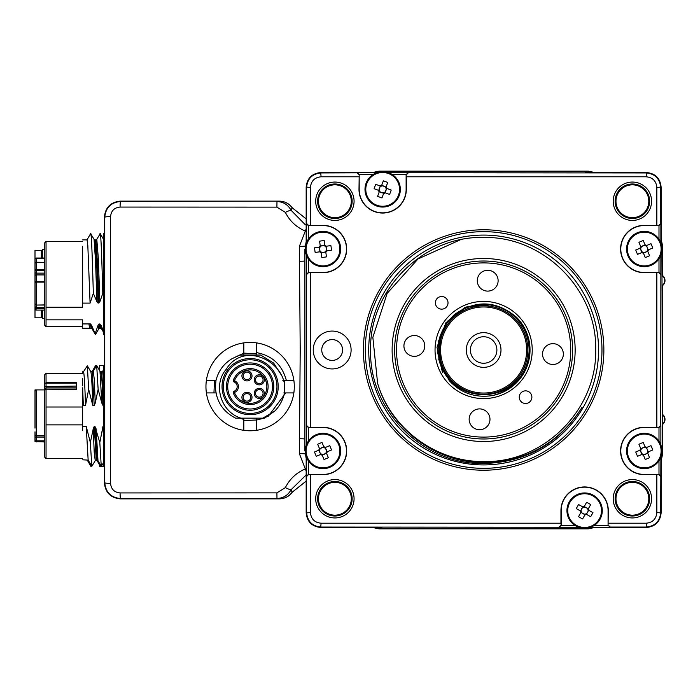 <?xml version="1.0" encoding="UTF-8"?>
<svg xmlns="http://www.w3.org/2000/svg" width="700" height="700" viewBox="0 0 700 700"><rect width="100%" height="100%" fill="white"/><g stroke="black" fill="none" stroke-linecap="round" stroke-linejoin="round"><path stroke-width="1.05" d="M243.819 355.049L243.819 353.229L231.849 358.803C223.659 363.825 218.391 370.983 216.037 380.293L206.404 380.293A44.179 44.179 0 0 0 206.404 392.919L215.994 392.91M206.404 380.293A44.179 44.179 0 0 1 243.819 342.877L243.819 353.229M284.261 392.919L284.261 380.293L282.791 380.293L286.309 380.293C282.109 364.814 272.151 355.574 256.436 352.581L256.436 342.877A44.179 44.179 0 0 0 243.819 342.877M256.436 342.877A44.179 44.179 0 0 1 293.851 380.293L286.309 380.293M268.38 416.132L285.749 392.919L293.851 392.919A44.179 44.179 0 0 0 293.851 380.293M241.92 397.329A5.049 5.049 0 0 1 246.969 392.28A5.049 5.049 0 0 1 252.017 397.329A5.049 5.049 0 0 1 246.969 402.386A5.049 5.049 0 0 1 241.92 397.329M250.757 397.329A3.789 3.789 0 0 0 246.969 393.549A3.789 3.789 0 0 0 243.189 397.329A3.789 3.789 0 0 0 246.969 401.118A3.789 3.789 0 0 0 250.757 397.329M254.231 393.391A5.049 5.049 0 0 1 259.28 388.342A5.049 5.049 0 0 1 264.329 393.391A5.049 5.049 0 0 1 259.28 398.44A5.049 5.049 0 0 1 254.231 393.391M263.069 393.391A3.789 3.789 0 0 0 259.28 389.602A3.789 3.789 0 0 0 255.491 393.391A3.789 3.789 0 0 0 259.28 397.171A3.789 3.789 0 0 0 263.069 393.391M241.92 375.874A5.049 5.049 0 0 1 246.969 370.825A5.049 5.049 0 0 1 252.017 375.874A5.049 5.049 0 0 1 246.969 380.922A5.049 5.049 0 0 1 241.92 375.874M250.757 375.874A3.789 3.789 0 0 0 246.969 372.085A3.789 3.789 0 0 0 243.189 375.874A3.789 3.789 0 0 0 246.969 379.662A3.789 3.789 0 0 0 250.757 375.874M254.231 379.82A5.049 5.049 0 0 1 259.28 374.771A5.049 5.049 0 0 1 264.329 379.82A5.049 5.049 0 0 1 259.28 384.869A5.049 5.049 0 0 1 254.231 379.82M263.069 379.82A3.789 3.789 0 0 0 259.28 376.031A3.789 3.789 0 0 0 255.491 379.82A3.789 3.789 0 0 0 259.28 383.609A3.789 3.789 0 0 0 263.069 379.82M233.284 380.293A17.99 17.99 0 0 1 268.118 386.601A17.99 17.99 0 0 1 233.284 392.91A1.26 1.26 0 0 1 233.205 392.473A1.26 1.26 0 0 0 233.284 392.91L234.465 392.473L234.001 391.3A5.049 5.049 0 0 0 234.001 381.911L234.465 380.739A6.309 6.309 0 0 1 234.465 392.473A16.721 16.721 0 0 0 266.849 386.601A16.721 16.721 0 0 0 234.465 380.739L233.284 380.293A1.26 1.26 0 0 0 234.001 381.911A1.26 1.26 0 0 1 233.284 380.293M226.459 386.601A23.669 23.669 0 0 1 250.127 362.941A23.669 23.669 0 0 1 273.796 386.601A23.669 23.669 0 0 1 250.127 410.27A23.669 23.669 0 0 1 226.459 386.601M272.527 386.601A22.4 22.4 0 0 0 250.127 364.201A22.4 22.4 0 0 0 227.719 386.601A22.4 22.4 0 0 0 250.127 409.01A22.4 22.4 0 0 0 272.527 386.601M223.309 386.601A26.819 26.819 0 0 0 250.127 413.429A26.819 26.819 0 0 0 276.946 386.601A26.819 26.819 0 0 0 250.127 359.783A26.819 26.819 0 0 0 223.309 386.601M278.215 386.601A28.088 28.088 0 0 1 250.127 414.689A28.088 28.088 0 0 1 222.04 386.601A28.088 28.088 0 0 1 250.127 358.523A28.088 28.088 0 0 1 278.215 386.601M243.819 418.162L243.819 419.422L239.82 418.162L240.966 418.162L235.664 418.162C222.784 411.591 216.029 401.074 215.416 386.601L215.994 380.293M215.653 390.652L215.6 390.197M284.261 380.293L284.392 392.166A34.711 34.711 0 0 0 284.541 391.142M231.849 358.803L239.584 355.049L241.657 355.049L240.424 355.049M243.74 355.049L260.671 355.049L273.656 363.081L281.286 374.946M259.63 355.049L260.671 355.049L273.656 363.081M239.584 355.049L260.671 355.049M240.966 418.162C221.261 412.256 212.38 385.219 226.179 369.346C246.304 335.93 299.206 369.075 281.085 402.299A34.711 34.711 0 0 1 274.671 411.145L262.806 418.162L240.966 418.162M283.824 392.919L285.749 392.919M284.217 392.919L284.392 392.166M274.671 411.145L264.591 418.162L262.806 418.162M234.001 391.3A1.26 1.26 0 0 0 233.205 392.473A1.26 1.26 0 0 1 234.001 391.3A5.049 5.049 0 0 0 237.186 386.601M256.436 352.581L256.436 355.049M256.436 418.162L256.436 420.07L263.979 418.162M293.851 392.919A44.179 44.179 0 0 1 256.436 430.325L256.436 420.07M243.819 419.422L243.819 430.325A44.179 44.179 0 0 1 206.404 392.919M256.436 419.983L243.819 420.621M213.946 392.919L214.506 380.293M243.819 353.132L256.436 353.789M243.819 430.325A44.179 44.179 0 0 0 256.436 430.325M632.389 481.495A17.255 17.255 0 0 0 615.134 498.75A17.255 17.255 0 0 0 632.389 516.014A17.255 17.255 0 0 0 649.644 498.75A17.255 17.255 0 0 0 632.389 481.495M632.389 482.344A16.415 16.415 0 0 0 615.974 498.75A16.415 16.415 0 0 0 632.389 515.165A16.415 16.415 0 0 0 648.804 498.75A16.415 16.415 0 0 0 632.389 482.344M632.389 517.939A19.189 19.189 0 0 1 613.2 498.75A19.189 19.189 0 0 1 632.389 479.57A19.189 19.189 0 0 1 651.577 498.75A19.189 19.189 0 0 1 632.389 517.939M332.168 368.935A18.935 18.935 0 0 0 351.102 350A18.935 18.935 0 0 0 332.168 331.065A18.935 18.935 0 0 0 313.241 350A18.935 18.935 0 0 0 332.168 368.935M334.889 220.43A19.189 19.189 0 0 1 315.7 201.25A19.189 19.189 0 0 1 334.889 182.061A19.189 19.189 0 0 1 354.069 201.25A19.189 19.189 0 0 1 334.889 220.43M632.389 220.43A19.189 19.189 0 0 1 613.2 201.25A19.189 19.189 0 0 1 632.389 182.061A19.189 19.189 0 0 1 651.577 201.25A19.189 19.189 0 0 1 632.389 220.43M334.889 517.939A19.189 19.189 0 0 1 315.7 498.75A19.189 19.189 0 0 1 334.889 479.57A19.189 19.189 0 0 1 354.069 498.75A19.189 19.189 0 0 1 334.889 517.939M658.788 427.324L660.695 425.451L658.989 427.516L644.254 427.315A23.669 23.669 0 0 0 620.585 450.975A23.669 23.669 0 0 0 644.254 474.644L658.989 474.442L658.989 460.731A17.675 17.675 0 0 1 627.926 457.748A17.675 17.675 0 0 0 651.026 467.302A17.675 17.675 0 0 0 660.581 444.211A17.675 17.675 0 0 0 637.481 434.656A17.675 17.675 0 0 0 627.926 457.748M656.845 427.315L656.845 272.685L658.989 272.484L658.989 258.773A17.675 17.675 0 0 1 627.926 255.789A17.675 17.675 0 0 0 651.026 265.344A17.675 17.675 0 0 0 660.581 242.252A17.675 17.675 0 0 0 637.481 232.697A17.675 17.675 0 0 0 627.926 255.789M658.788 225.374L660.695 223.492L658.989 225.557L644.254 225.356A23.669 23.669 0 0 0 620.585 249.025A23.669 23.669 0 0 0 644.254 272.685L656.845 272.685M656.845 225.356L656.845 187.46C656.206 180.985 652.654 177.424 646.179 176.794L406.324 176.794L406.123 174.668L408.004 172.751L646.179 172.944C654.972 173.731 659.811 178.57 660.695 187.46L660.695 223.492M372.908 174.65L359.196 174.65L358.995 189.385A23.669 23.669 0 0 0 382.664 213.054A23.669 23.669 0 0 0 406.324 189.385L406.324 176.794M358.995 176.794L321.09 176.794C314.615 177.424 311.062 180.985 310.433 187.46L310.433 225.356L308.297 225.557L306.39 223.685L306.582 187.46C307.361 178.666 312.2 173.827 321.09 172.944L376.679 172.751M308.289 258.773L308.49 272.676L323.024 272.685A23.669 23.669 0 0 0 346.684 249.025A23.669 23.669 0 0 0 323.024 225.356L310.433 225.356M310.433 272.685L310.433 427.315L308.289 427.516L308.289 441.227M308.49 474.626L306.582 476.508L308.289 474.442L323.024 474.644A23.669 23.669 0 0 0 346.684 450.975A23.669 23.669 0 0 0 323.024 427.315L310.433 427.315M310.433 474.644L310.433 512.54C311.062 519.015 314.615 522.576 321.09 523.206L560.945 523.206L561.155 525.35L574.858 525.35M608.265 525.149L610.137 527.056L608.081 525.35L608.282 510.615A23.669 23.669 0 0 0 584.614 486.946A23.669 23.669 0 0 0 560.945 510.615L560.945 523.206M608.282 523.206L646.179 523.206C652.654 522.576 656.206 519.015 656.845 512.54L656.845 474.644M334.889 481.495A17.255 17.255 0 0 0 317.625 498.75A17.255 17.255 0 0 0 334.889 516.014A17.255 17.255 0 0 0 352.144 498.75A17.255 17.255 0 0 0 334.889 481.495M334.889 482.344A16.415 16.415 0 0 0 318.474 498.75A16.415 16.415 0 0 0 334.889 515.165A16.415 16.415 0 0 0 351.295 498.75A16.415 16.415 0 0 0 334.889 482.344M334.889 183.986A17.255 17.255 0 0 0 317.625 201.25A17.255 17.255 0 0 0 334.889 218.505A17.255 17.255 0 0 0 352.144 201.25A17.255 17.255 0 0 0 334.889 183.986M334.889 184.835A16.415 16.415 0 0 0 318.474 201.25A16.415 16.415 0 0 0 334.889 217.656A16.415 16.415 0 0 0 351.295 201.25A16.415 16.415 0 0 0 334.889 184.835M632.389 183.986A17.255 17.255 0 0 0 615.134 201.25A17.255 17.255 0 0 0 632.389 218.505A17.255 17.255 0 0 0 649.644 201.25A17.255 17.255 0 0 0 632.389 183.986M632.389 184.835A16.415 16.415 0 0 0 615.974 201.25A16.415 16.415 0 0 0 632.389 217.656A16.415 16.415 0 0 0 648.804 201.25A16.415 16.415 0 0 0 632.389 184.835M357.324 172.751L359.196 174.65L359.196 189.385A23.459 23.459 0 0 0 382.664 212.844A23.459 23.459 0 0 0 406.123 189.385L406.123 174.668L392.411 174.65M483.639 229.775A120.225 120.225 0 0 1 603.864 350A120.225 120.225 0 0 1 483.639 470.225A120.225 120.225 0 0 1 363.414 350A120.225 120.225 0 0 1 483.639 229.775M483.639 468.335A118.335 118.335 0 0 0 601.974 350A118.335 118.335 0 0 0 483.639 231.665A118.335 118.335 0 0 0 365.304 350A118.335 118.335 0 0 0 483.639 468.335M483.639 464.923A114.922 114.922 0 0 1 368.716 350A114.922 114.922 0 0 1 483.639 235.078A114.922 114.922 0 0 1 598.561 350A114.922 114.922 0 0 1 483.639 464.923M377.615 383.338C391.046 428.829 436.231 462.123 483.639 461.536C543.585 463.216 597.266 409.483 595.674 349.589C597.161 289.73 543.454 236.075 483.639 237.457C423.194 235.743 368.996 290.001 370.598 350.385C369.119 410.848 423.246 464.905 483.639 463.54C526.365 462.262 559.151 443.537 581.997 407.374C559.003 443.231 526.216 461.65 483.639 462.63C435.96 462.866 390.819 429.152 377.615 383.338L372.846 337.33L387.144 293.387L418.014 258.956L460.119 239.881M549.596 286.571A91.507 91.507 0 0 0 420.201 284.043A91.507 91.507 0 0 0 417.681 413.429A91.507 91.507 0 0 0 547.067 415.957A91.507 91.507 0 0 0 549.596 286.571M479.92 287.613A10.412 10.412 0 0 0 494.629 288.479A10.412 10.412 0 0 0 495.486 273.779A10.412 10.412 0 0 0 480.786 272.912A10.412 10.412 0 0 0 479.92 287.613M545.16 360.99A10.412 10.412 0 0 0 559.86 361.848A10.412 10.412 0 0 0 560.718 347.148A10.412 10.412 0 0 0 546.017 346.29A10.412 10.412 0 0 0 545.16 360.99M471.782 426.221A10.412 10.412 0 0 0 486.483 427.088A10.412 10.412 0 0 0 487.349 412.387A10.412 10.412 0 0 0 472.649 411.521A10.412 10.412 0 0 0 471.782 426.221M406.551 352.852A10.412 10.412 0 0 0 421.251 353.71A10.412 10.412 0 0 0 422.118 339.01A10.412 10.412 0 0 0 407.418 338.152A10.412 10.412 0 0 0 406.551 352.852M418.547 407.873A87.089 87.089 0 0 0 541.503 415.091A87.089 87.089 0 0 0 548.721 292.127A87.089 87.089 0 0 0 425.766 284.909A87.089 87.089 0 0 0 418.547 407.873M519.951 317.713A48.597 48.597 0 0 1 515.926 386.321A48.597 48.597 0 0 1 447.317 382.287A48.597 48.597 0 0 1 451.351 313.679A48.597 48.597 0 0 1 519.951 317.713M530.285 392.971A6.309 6.309 0 0 0 521.378 392.446A6.309 6.309 0 0 0 520.852 401.363A6.309 6.309 0 0 0 529.76 401.879A6.309 6.309 0 0 0 530.285 392.971M446.416 298.637A6.309 6.309 0 0 0 437.509 298.121A6.309 6.309 0 0 0 436.984 307.029A6.309 6.309 0 0 0 445.9 307.554A6.309 6.309 0 0 0 446.416 298.637M417.13 409.124A88.987 88.987 0 0 1 424.515 283.5A88.987 88.987 0 0 1 550.139 290.876A88.987 88.987 0 0 1 542.762 416.5A88.987 88.987 0 0 1 417.13 409.124M446.442 376.11A45.439 45.439 0 0 1 513.861 316.067A45.439 45.439 0 0 1 520.826 376.11C511.472 388.29 499.074 394.459 483.639 394.599C468.204 394.467 455.805 388.299 446.442 376.11C433.16 353.509 435.811 333.016 454.396 314.606C475.764 299.565 496.475 300.449 516.504 317.266A46.384 46.384 0 0 1 491.829 395.658C474.985 398.029 460.784 393.015 449.216 380.608L438.769 359.686L439.985 336.368M492.24 304.623L466.401 306.959L445.839 322.831L436.993 347.261L442.558 372.645L437.334 351.374L442.391 330.146M449.426 380.415L439.346 362.136M438.358 341.495L447.379 321.335L464.642 307.694M442.374 365.776C439.189 366.774 439.18 333.252 442.374 334.224L442.26 334.53M483.639 394.179A44.179 44.179 0 0 1 439.46 350A44.179 44.179 0 0 1 483.639 305.821A44.179 44.179 0 0 1 527.817 350A44.179 44.179 0 0 1 483.639 394.179M483.639 306.967A43.032 43.032 0 0 0 440.606 350A43.032 43.032 0 0 0 483.639 393.033A43.032 43.032 0 0 0 526.663 350A43.032 43.032 0 0 0 483.639 306.967M483.639 332.649A17.351 17.351 0 0 0 466.279 350A17.351 17.351 0 0 0 483.639 367.351A17.351 17.351 0 0 0 500.99 350A17.351 17.351 0 0 0 483.639 332.649M483.639 363.256A13.256 13.256 0 0 0 496.886 350A13.256 13.256 0 0 0 483.639 336.744A13.256 13.256 0 0 0 470.383 350A13.256 13.256 0 0 0 483.639 363.256M491.829 395.658C504.035 392.971 513.704 386.461 520.826 376.11M332.168 360.412A10.412 10.412 0 0 0 342.589 350A10.412 10.412 0 0 0 332.168 339.588A10.412 10.412 0 0 0 321.755 350A10.412 10.412 0 0 0 332.168 360.412M658.971 427.516L644.254 427.516A23.459 23.459 0 0 0 620.795 450.975A23.459 23.459 0 0 0 644.254 474.442L658.971 474.442M308.289 460.731L308.289 474.442L323.024 474.442A23.459 23.459 0 0 0 346.483 450.975A23.459 23.459 0 0 0 323.024 427.516L308.297 427.516L306.582 425.451L308.49 427.324M308.49 272.676L306.582 274.549L308.289 272.484L323.024 272.484A23.459 23.459 0 0 0 346.483 249.025A23.459 23.459 0 0 0 323.024 225.557L308.297 225.557L308.289 239.269M658.971 225.557L644.254 225.557A23.459 23.459 0 0 0 620.795 249.025A23.459 23.459 0 0 0 644.254 272.484L658.971 272.484M594.37 525.35L608.081 525.35L608.081 510.615A23.459 23.459 0 0 0 584.614 487.156A23.459 23.459 0 0 0 561.155 510.615L561.155 525.332L559.274 527.249L321.09 527.056C312.296 526.269 307.466 521.43 306.582 512.54L306.582 476.508M366.1 183.216A17.675 17.675 0 0 0 376.486 205.94A17.675 17.675 0 0 0 399.219 195.554A17.675 17.675 0 0 0 388.832 172.821A17.675 17.675 0 0 0 366.1 183.216A17.675 17.675 0 0 0 376.486 205.94A17.675 17.675 0 0 0 399.219 195.554M376.766 205.196A16.879 16.879 0 0 0 398.475 195.274A16.879 16.879 0 0 0 388.553 173.565A16.879 16.879 0 0 0 366.844 183.487A16.879 16.879 0 0 0 376.766 205.196M386.006 187.075L384.86 186.655A3.509 3.509 0 0 0 381.386 186.112L383.346 180.845A30.949 13.807 20.4 0 1 385.551 181.624A30.949 13.807 20.4 0 1 387.73 182.472L386.094 186.856A4.261 4.261 0 0 1 386.811 188.44L385.928 188.107A3.509 3.509 0 0 0 385.761 187.74L386.094 186.856M381.386 186.112A3.509 3.509 0 0 0 379.374 188.16L379.155 189.263A3.509 3.509 0 0 0 379.558 191.021L377.598 196.298A30.949 13.807 -159.6 0 0 379.767 197.146A30.949 13.807 -159.6 0 0 381.973 197.925L383.6 193.541A4.261 4.261 0 0 0 385.184 192.815L389.567 194.451A30.949 13.807 110.4 0 0 391.204 190.076L386.811 188.44M385.805 187.626L385.761 187.74A3.509 3.509 0 0 0 384.86 186.655L381.631 185.447M379.514 191.144L379.558 191.021A3.509 3.509 0 0 0 386.164 189.508A3.509 3.509 0 0 0 385.928 188.107M380.354 186.034L379.348 188.151A3.509 3.509 0 0 0 379.155 189.263L378.726 190.409M384.965 192.736L386.592 188.361M381.019 186.279L375.751 184.319A30.949 13.807 -69.6 0 0 374.115 188.694L379.269 190.61M379.312 191.686L383.688 193.314M383.6 193.541L383.889 192.771M384.422 192.535L385.184 192.815M381.719 185.229A4.261 4.261 0 0 0 380.135 185.946M378.507 190.33A4.261 4.261 0 0 0 379.225 191.905M650.72 264.618A16.879 16.879 0 0 0 659.846 242.559A16.879 16.879 0 0 0 637.788 233.432A16.879 16.879 0 0 0 628.661 255.491A16.879 16.879 0 0 0 650.72 264.618M645.137 245.053L644 245.525A3.509 3.509 0 0 0 641.095 247.494L638.942 242.305A30.949 13.807 -22.5 0 1 641.077 241.369A30.949 13.807 -22.5 0 1 643.256 240.511L645.041 244.834A4.261 4.261 0 0 1 646.651 245.499L645.776 245.866A3.509 3.509 0 0 0 645.409 245.709L645.041 244.834M641.043 247.38L641.095 247.494A3.509 3.509 0 0 0 640.754 249.27L641.602 251.326A3.509 3.509 0 0 0 643.099 252.332L645.251 257.53A30.949 13.807 157.5 0 0 647.43 256.672A30.949 13.807 157.5 0 0 649.565 255.745L647.78 251.422A4.261 4.261 0 0 0 648.445 249.812L652.767 248.019A30.949 13.807 67.5 0 0 650.974 243.705L646.651 245.499M645.356 245.586L645.409 245.709A3.509 3.509 0 0 0 644 245.525L640.824 246.846M640.281 248.141L640.754 249.27A3.509 3.509 0 0 0 641.602 251.326L642.075 252.455M643.151 252.455L643.099 252.332A3.509 3.509 0 0 0 646.905 246.724A3.509 3.509 0 0 0 645.776 245.866M648.226 249.909L646.433 245.595M640.938 247.87L635.74 250.023A30.949 13.807 -112.5 0 0 637.534 254.336L642.609 252.236M643.37 252.989L647.684 251.204M647.78 251.422L647.465 250.67M647.684 250.127L648.445 249.812M640.727 246.627A4.261 4.261 0 0 0 640.071 248.229M641.856 252.543A4.261 4.261 0 0 0 643.466 253.207M650.72 466.567A16.879 16.879 0 0 0 659.846 444.509A16.879 16.879 0 0 0 637.788 435.382A16.879 16.879 0 0 0 628.661 457.441A16.879 16.879 0 0 0 650.72 466.567M645.137 447.011L644 447.475A3.509 3.509 0 0 0 641.095 449.452L638.942 444.255A30.949 13.807 -22.5 0 1 641.077 443.328A30.949 13.807 -22.5 0 1 643.256 442.47L645.041 446.793A4.261 4.261 0 0 1 646.651 447.457L645.776 447.816A3.509 3.509 0 0 0 645.409 447.668L645.041 446.793M641.095 449.452A3.509 3.509 0 0 0 640.754 451.229L641.602 453.276A3.509 3.509 0 0 0 643.099 454.291L645.251 459.489A30.949 13.807 157.5 0 0 647.43 458.631A30.949 13.807 157.5 0 0 649.565 457.695L647.78 453.373A4.261 4.261 0 0 0 648.445 451.771L652.767 449.977A30.949 13.807 67.5 0 0 650.974 445.664L646.651 447.457M645.356 447.545L645.409 447.668A3.509 3.509 0 0 0 644 447.475L640.824 448.796M640.281 450.091L640.754 451.229A3.509 3.509 0 0 0 641.602 453.276L642.075 454.405M643.151 454.414L643.099 454.291A3.509 3.509 0 0 0 646.905 448.674A3.509 3.509 0 0 0 645.776 447.816M648.226 451.859L646.433 447.545M640.938 449.82L635.74 451.981A30.949 13.807 -112.5 0 0 637.534 456.295L642.609 454.186M643.37 454.948L647.684 453.154M647.78 453.373L647.465 452.62M647.684 452.077L648.445 451.771M640.727 448.577A4.261 4.261 0 0 0 640.071 450.188M641.856 454.501A4.261 4.261 0 0 0 643.466 455.166M306.696 457.748A17.675 17.675 0 0 0 329.787 467.302A17.675 17.675 0 0 0 339.342 444.211A17.675 17.675 0 0 0 316.251 434.656A17.675 17.675 0 0 0 306.696 457.748A17.675 17.675 0 0 0 329.787 467.302A17.675 17.675 0 0 0 339.342 444.211M329.481 466.567A16.879 16.879 0 0 0 338.608 444.509A16.879 16.879 0 0 0 316.558 435.382A16.879 16.879 0 0 0 307.431 457.441A16.879 16.879 0 0 0 329.481 466.567M323.899 447.011L322.77 447.475A3.509 3.509 0 0 0 319.856 449.452L317.704 444.255A30.949 13.807 -22.5 0 1 319.848 443.328A30.949 13.807 -22.5 0 1 322.017 442.47L323.811 446.793A4.261 4.261 0 0 1 325.421 447.457L324.546 447.816A3.509 3.509 0 0 0 324.17 447.668L323.811 446.793M319.856 449.452A3.509 3.509 0 0 0 319.777 452.323L320.373 453.276A3.509 3.509 0 0 0 321.869 454.291L324.021 459.489A30.949 13.807 157.5 0 0 326.191 458.631A30.949 13.807 157.5 0 0 328.335 457.695L326.541 453.373A4.261 4.261 0 0 0 327.206 451.771L331.529 449.977A30.949 13.807 67.5 0 0 329.744 445.664L325.421 447.457M324.126 447.545L324.17 447.668A3.509 3.509 0 0 0 322.77 447.475L319.585 448.796M321.912 454.414L321.869 454.291A3.509 3.509 0 0 0 325.666 448.674A3.509 3.509 0 0 0 324.546 447.816L324.669 447.764M319.051 450.091L319.751 452.331A3.509 3.509 0 0 0 320.373 453.276L320.836 454.405M326.988 451.859L325.203 447.545M319.707 449.82L314.51 451.981A30.949 13.807 -112.5 0 0 316.295 456.295L321.379 454.186M322.14 454.948L326.454 453.154M326.541 453.373L326.226 452.62M326.454 452.077L327.206 451.771M319.498 448.577A4.261 4.261 0 0 0 318.832 450.188M320.626 454.501A4.261 4.261 0 0 0 322.227 455.166M340.524 246.619A17.675 17.675 0 0 0 320.618 231.516A17.675 17.675 0 0 0 305.515 251.422A17.675 17.675 0 0 0 325.421 266.534A17.675 17.675 0 0 0 340.524 246.619A17.675 17.675 0 0 0 320.618 231.516A17.675 17.675 0 0 0 305.515 251.422M320.731 232.304A16.879 16.879 0 0 0 306.294 251.318A16.879 16.879 0 0 0 325.316 265.746A16.879 16.879 0 0 0 339.745 246.733A16.879 16.879 0 0 0 320.731 232.304M321.16 252.639L322.376 252.473A3.509 3.509 0 0 0 325.692 251.3L326.454 256.874A30.949 13.807 172.2 0 1 324.144 257.233A30.949 13.807 172.2 0 1 321.825 257.504L321.195 252.875A4.261 4.261 0 0 1 319.804 251.816L320.74 251.694A3.509 3.509 0 0 0 321.064 251.939L321.195 252.875M325.71 251.431L325.692 251.3A3.509 3.509 0 0 0 326.498 248.544L326.165 247.468A3.509 3.509 0 0 0 324.975 246.111L324.214 240.537A30.949 13.807 -7.8 0 0 321.895 240.818A30.949 13.807 -7.8 0 0 319.585 241.176L320.224 245.805A4.261 4.261 0 0 0 319.174 247.196L314.536 247.826A30.949 13.807 -97.8 0 0 315.166 252.455L319.804 251.816M321.081 252.061L321.064 251.939A3.509 3.509 0 0 0 322.376 252.473L325.789 252M324.957 245.98L324.975 246.111A3.509 3.509 0 0 0 319.874 250.574A3.509 3.509 0 0 0 320.74 251.694M326.637 250.88L326.524 248.544A3.509 3.509 0 0 0 326.165 247.468L325.999 246.26M326.06 250.959L331.502 250.215A30.949 13.807 82.2 0 0 330.873 245.586L325.43 246.339M319.401 247.161L320.04 251.79M324.879 245.411L320.259 246.041M320.224 245.805L320.338 246.619M319.979 247.082L319.174 247.196M325.815 252.236A4.261 4.261 0 0 0 326.865 250.854M326.235 246.225A4.261 4.261 0 0 0 324.852 245.175M575.934 526.006A17.675 17.675 0 0 0 600.005 519.295A17.675 17.675 0 0 0 593.294 495.224A17.675 17.675 0 0 0 569.222 501.935A17.675 17.675 0 0 0 575.934 526.006A17.675 17.675 0 0 0 600.005 519.295A17.675 17.675 0 0 0 593.294 495.224M599.314 518.91A16.879 16.879 0 0 0 592.909 495.915A16.879 16.879 0 0 0 569.914 502.329A16.879 16.879 0 0 0 576.327 525.315A16.879 16.879 0 0 0 599.314 518.91M582.864 506.949L582.26 508.016A3.509 3.509 0 0 0 581.184 511.367L576.284 508.602A30.949 13.807 -60.6 0 1 577.395 506.546A30.949 13.807 -60.6 0 1 578.576 504.534L582.654 506.835A4.261 4.261 0 0 1 584.334 506.363L583.87 507.185A3.509 3.509 0 0 0 583.476 507.299L582.654 506.835M581.184 511.367A3.509 3.509 0 0 0 582.015 512.969L583.949 514.062A3.509 3.509 0 0 0 585.751 513.94L590.651 516.696A30.949 13.807 119.4 0 0 591.832 514.684A30.949 13.807 119.4 0 0 592.944 512.636L588.866 510.335A4.261 4.261 0 0 0 588.403 508.655L590.695 504.586A30.949 13.807 29.4 0 0 586.626 502.285L584.334 506.363M583.371 507.229L583.476 507.299A3.509 3.509 0 0 0 582.26 508.016L580.571 511.017M580.947 512.374L582.015 512.969A3.509 3.509 0 0 0 583.949 514.062L585.016 514.666M585.865 514.001L585.751 513.94A3.509 3.509 0 0 0 585.279 507.176A3.509 3.509 0 0 0 583.87 507.185L583.931 507.08M588.28 508.865L584.211 506.573M581.298 511.752L578.532 516.653A30.949 13.807 -150.6 0 0 582.601 518.945L585.296 514.159M586.364 514.29L588.665 510.221M588.866 510.335L588.157 509.933M588 509.373L588.403 508.655M580.361 510.904A4.261 4.261 0 0 0 580.834 512.575M584.894 514.867A4.261 4.261 0 0 0 586.574 514.404M660.879 456.96L660.695 512.54C659.907 521.334 655.069 526.173 646.179 527.056L610.137 527.056M408.188 172.944L406.306 174.851M359.012 174.851L357.131 172.944M660.879 255.001L660.695 425.451M660.695 274.549L658.788 272.676M660.879 274.365L658.989 272.484M660.695 476.508L658.788 474.626M660.879 476.315L658.989 474.442M306.582 223.492L308.49 225.374M306.582 425.451L306.582 274.549M559.09 527.056L560.962 525.149M646.179 176.794L646.59 172.532C655.34 173.46 660.179 178.299 661.106 187.049L656.845 187.46M306.171 243.696L306.171 187.049C307.09 178.299 311.929 173.46 320.688 172.532L377.335 172.532M321.09 523.206L320.688 527.468C311.929 526.54 307.09 521.701 306.171 512.951L310.433 512.54M656.845 512.54L661.106 512.951C660.179 521.701 655.34 526.54 646.59 527.468L646.179 523.206M646.59 172.532L585.874 172.532L584.614 171.264L382.664 171.264L374.483 172.532M661.106 512.951L661.106 456.304M661.106 238.884L662.471 245.315L661.929 245.866L662.366 450.975L661.92 451.421L661.929 454.134L662.471 454.685L662.358 424.261A6.064 6.064 0 0 0 662.366 414.601M661.106 243.696L661.106 187.049M305.358 451.421L304.902 450.975L304.902 249.025L305.358 248.579M306.171 456.304L306.171 512.951M320.688 527.468L381.395 527.468L382.664 528.736L584.614 528.736L592.795 527.468M589.942 527.468L646.59 527.468M587.947 527.975A15.776 15.776 0 0 0 591.736 527.468M379.505 527.975L375.533 527.468A15.776 15.776 0 0 0 379.505 527.975L381.902 527.975M374.483 527.468L379.505 528.29L378.954 528.841L372.514 527.468M382.217 528.29L379.505 528.29M594.755 527.468L588.324 528.841L378.954 528.841M306.171 218.881L292.303 207.83C289.082 203.516 284.777 201.294 279.396 201.136C284.716 201.303 288.977 203.525 292.171 207.795L306.171 218.907M306.171 481.093L292.171 492.205C288.986 496.466 284.734 498.689 279.396 498.864C284.777 498.706 289.082 496.484 292.303 492.17L306.171 481.119M662.471 245.315L662.471 275.529A6.309 6.309 0 0 1 662.471 285.626L662.471 414.374A6.309 6.309 0 0 1 662.471 424.471M661.106 461.116L662.471 454.685M279.396 498.864L276.981 498.461L276.902 492.87L285.364 487.62C289.713 478.984 296.354 472.762 305.296 468.948L299.373 453.617L300.213 350L299.373 246.382L305.296 231.053C296.371 227.255 289.73 221.034 285.364 212.38L276.902 207.13L120.076 207.069C114.284 207.646 111.125 210.822 110.582 216.589L110.582 483.411C111.134 489.186 114.301 492.363 120.076 492.931L276.902 492.87M306.39 474.705L291.043 489.755C288.015 495.311 283.325 498.216 276.981 498.461L120.54 498.523C110.959 497.595 105.7 492.336 104.764 482.746L104.764 217.254C105.674 207.681 110.933 202.423 120.54 201.477L279.283 201.136L120.199 201.136C110.688 202.143 105.429 207.401 104.422 216.912L104.422 483.088C105.429 492.599 110.688 497.858 120.199 498.864L279.283 498.864M594.755 172.532L588.324 171.159L378.954 171.159L372.514 172.532M99.689 370.703L99.689 365.453L104.422 365.453L103.757 365.453L103.757 466.427L99.689 466.427L99.689 463.627M104.422 233.572L103.757 233.572L103.757 334.547L104.422 334.547M103.757 295.304L102.804 293.335L99.864 301.831L98.105 303.109L96.959 301.831L93.336 293.335L90.09 303.109L82.652 303.109L82.652 307.195L46.042 307.195L46.042 319.83L82.652 319.83L82.652 323.925L90.388 323.925L91.534 325.194L95.147 333.69L98.096 325.194L99.129 323.925L101.001 325.194L103.757 331.905M46.042 319.83L46.042 326.664L82.652 326.664M46.042 326.664L44.782 325.395L44.782 242.725L46.042 241.465L82.652 241.465M46.042 307.195L46.042 241.465M99.864 301.831L98.332 258.37L96.793 239.33L100.24 233.642L103.897 239.96M99.811 234.911C100.817 225.453 101.815 259.227 102.804 293.335M98.831 303.109L97.309 260.505L95.786 239.881L96.793 239.33M98.105 303.109L96.591 260.505L95.069 239.881L95.786 239.881M96.959 301.831L95.506 260.558L94.062 239.33L95.069 239.881M93.336 293.335C92.339 259.026 91.341 225.479 90.344 234.911M94.062 239.33L90.615 233.642L86.966 239.96M82.652 239.881L87.054 239.881L87.815 245.385L90.09 303.109M82.652 303.109L82.652 246.304M82.652 327.18L82.652 323.925M88.935 323.925L89.609 328.239L82.652 328.239M89.609 328.239L91.053 328.239L90.388 323.925M91.053 328.239L92.059 328.79L91.534 325.194M95.147 333.69L95.506 334.477L98.796 328.79L98.096 325.194M98.796 328.79L99.803 328.239L99.129 323.925M99.803 328.239L100.52 328.239L99.846 323.925M100.52 328.239L101.526 328.79L101.001 325.194M44.782 258.029L36.26 258.029A1.26 1.26 0 0 0 35 259.289L35 259.341A1.26 0.893 0 0 1 36.26 258.449L36.26 262.334M44.782 310.091L36.26 310.091A1.26 1.26 0 0 1 35 308.831L35 307.536L35 308.831M35 273.017L35 269.946A1.26 0.893 0 0 0 36.26 270.839L36.794 269.675L36.26 269.229L35.472 269.981L36.26 270.839L36.26 273.131L44.782 273.131M41.309 258.029L41.309 250.294L35 250.294L35 259.289M36.26 304.623L36.26 281.558L36.505 282.126L44.782 282.126M36.26 262.806L35.472 262.727L36.794 262.255L44.782 262.36M35 300.169L35 305.226A1.26 0.604 0 0 1 35.77 304.675M36.26 310.091L35.411 307.466L36.26 306.933L37.012 308.481L44.782 308.481M41.309 310.091L41.309 317.826L35 317.826L35 307.536L36.26 308.735L37.012 308.481M44.782 262.255L36.006 262.666M36.505 282.126L35 282.45L35 267.811M35 304.57L35 305.314M35 263.699L35 269.946A1.26 0.717 180 0 1 36.26 269.229L36.26 262.666A1.26 1.041 180 0 0 35 263.699A1.26 1.26 0 0 1 35.472 262.719M36.26 258.029L36.26 258.081A1.26 1.26 180 0 0 35 259.341L35 266.726M36.26 304.911L36.26 306.933A1.26 0.604 180 0 0 35 307.536L35 305.226M35 275.809A1.26 0.893 0 0 1 36.26 274.916L36.26 281.558A1.26 0.893 180 0 0 35 282.45L35 303.476A1.26 1.26 0 0 0 35.333 304.325L36.26 304.071M44.782 304.929L37.012 305.051L35.411 304.377M91.42 465.701L90.877 466.358L90.501 464.109M92.654 371.691L92.321 371.21L95.611 365.523L95.996 366.459M92.321 371.21L90.834 371.761M99.689 465.22L96.889 460.119M44.782 441.971L35 441.578M35 440.711L36.26 441.971L36.794 441.455L36.26 440.317L35.472 440.895L36.26 441.551A1.26 1.242 180 0 1 35 440.317L35 434.56A1.26 0.945 180 0 0 36.26 435.505L36.26 389.909L35 389.909L35 428.164M35 421.111L35 419.729L35 421.111M35 419.729L35 409.517M41.309 250.924L42.578 249.664L42.578 258.029M42.578 310.091L42.578 318.456L44.782 318.456M662.366 285.399A6.064 6.064 0 0 0 662.366 275.756L662.471 275.529M661.929 245.866L661.106 240.844M661.605 454.309L661.106 458.106A15.776 15.776 0 0 0 661.605 454.309M661.106 459.156L661.929 454.134M592.795 172.532L587.773 171.71L588.324 171.159M587.773 172.025L591.736 172.532A15.776 15.776 0 0 0 587.773 172.025L585.366 172.025M585.051 171.71L587.773 171.71M306.171 241.763L305.681 245.044M305.62 245.919A6.309 0.516 0 0 1 299.373 246.382M304.902 261.012A6.309 0.446 0 0 1 299.373 261.249M305.62 454.081A6.309 0.516 0 0 0 299.373 453.617M304.902 438.988A6.309 0.446 0 0 0 299.373 438.751M306.171 458.097A15.776 15.776 0 0 1 305.664 454.309L306.171 458.238M306.171 228.953L305.296 231.053M276.902 207.13L276.981 201.539C283.308 201.775 287.998 204.68 291.043 210.245A6.309 0.639 153.6 0 0 285.364 212.38M292.171 207.795L291.043 210.245L305.366 224.805M120.199 201.136L120.54 201.477A6.309 0.464 90 0 0 120.076 207.069M104.422 216.912L104.764 217.254A6.309 0.674 -0.1 0 1 110.582 216.589M104.422 483.088L104.764 482.746A6.309 0.674 0.1 0 0 110.582 483.411M120.199 498.864L120.54 498.523A6.309 0.464 -90 0 1 120.076 492.931M292.171 492.205L291.043 489.755A6.309 0.639 -153.6 0 1 285.364 487.62M306.171 471.048L305.296 468.948M103.757 379.846L102.707 371.21L103.757 369.399M103.757 405.449L101.71 371.761L102.707 371.21M103.714 405.457L102.987 405.457L101.99 381.194L100.984 371.761L101.71 371.761M102.987 405.457L101.815 403.051L99.978 371.21L100.984 371.761M101.815 403.051L98.14 389.34L95.261 403.051L94.255 379.225L93.249 371.21L96.688 365.514L98.14 389.34M95.261 403.051L94.246 405.457L92.243 371.761L93.249 371.21M94.246 405.457L92.794 405.457L88.672 389.34L85.505 405.457C84.814 383.416 84.114 372.207 83.422 371.822L87.325 365.803L88.672 389.34M90.711 371.822C91.402 372.234 92.103 383.442 92.794 405.457M89.801 369.985L87.325 365.803M85.505 405.457L82.652 405.457L82.652 387.8L83.326 405.457M82.652 385.814L82.652 378.656M83.466 371.761L82.652 371.761L82.652 373.336L46.042 373.336L46.042 387.861L76.335 387.861M82.652 459.804L88.235 460.119M82.652 430.658L82.652 426.422L86.231 426.422L88.147 460.04L91.805 466.358L90.344 442.54L93.231 428.829L94.246 426.422L94.964 426.422L99.811 442.54L101.264 466.358L103.757 462.324M82.652 405.457L82.652 426.422M46.042 382.611L76.335 382.611L76.335 389.41L45.999 389.183L44.782 390.197L44.782 374.605L46.042 373.336M46.042 389.41L46.042 458.535L44.782 457.275L44.782 390.197M45.999 389.183L46.042 387.861L44.782 389.034M46.042 407.006L82.652 407.006M46.042 424.874L82.652 424.874M44.782 383.6L45.999 382.848M86.231 426.422L90.344 442.54M93.231 428.829L94.237 452.655L95.244 460.67L91.805 466.358M95.244 460.67L96.25 460.119L94.246 426.422M96.25 460.119L96.968 460.119L94.964 426.422M96.976 460.119L97.983 460.67L96.136 428.829M99.811 442.54L102.987 426.422L103.757 446.11M35 431.83L35 434.56A1.26 1.26 0 0 0 36.26 435.82A1.26 1.26 0 0 1 36.164 435.82A1.26 1.26 0 0 0 36.26 435.82L36.26 437.08L44.782 437.08M35 440.317L36.26 440.317L36.26 437.08L35 437.08M35 396.401L35 400.024M35 426.151L35 427.088M44.782 435.82L36.505 435.82M102.987 426.422L103.757 426.422M306.171 241.902A15.776 15.776 0 0 0 305.664 245.691M661.605 245.691A15.776 15.776 0 0 0 661.106 241.902M379.33 172.025A15.776 15.776 0 0 0 375.541 172.532M268.118 386.601A17.99 17.99 0 0 1 233.284 392.91M658.989 239.269L658.989 225.557M658.989 441.227L658.989 427.516M321.09 176.794L320.688 172.532M310.433 187.46L306.171 187.049M388.64 172.751L408.004 172.751M660.879 223.685L660.879 243.04M660.879 425.635L660.879 444.999M306.39 476.315L306.39 456.96M306.39 444.999L306.39 425.635M306.39 274.365L306.39 255.001M306.39 243.04L306.39 223.685M609.954 527.249L590.59 527.249M578.637 527.249L559.274 527.249M44.782 258.099L36.505 258.099M36.505 281.724L44.782 281.724M44.782 269.675L36.794 269.675M44.782 270.471L36.794 270.471M44.782 258.283L36.505 258.283M35 272.239A1.26 0.893 0 0 0 36.26 273.131L36.26 274.916L44.782 274.916M37.012 307.589L44.782 307.589M36.26 304.465A1.26 0.989 180 0 1 35 303.476M378.954 171.159L379.505 171.71M588.324 528.841L587.773 528.29M44.782 386.54L76.335 386.085M46.042 389.025L76.335 389.025M76.335 383.136L46.042 383.136M44.782 435.662L36.505 435.662M36.794 440.834L44.782 440.834M36.794 441.455L44.782 441.455M104.422 466.427L103.757 466.427M92.059 328.79L95.349 334.477M101.526 328.79L103.757 332.64M44.782 305.051L37.012 305.051L35.333 304.325M87.229 460.04L90.877 466.358M96.049 460.119L97.055 460.67M95.769 365.514L96.154 366.179M42.578 249.664L44.782 249.664M41.309 317.196L42.578 318.456M96.688 365.514L99.978 371.21M92.243 371.761L90.79 371.761M90.877 371.84L89.337 369.171M82.652 371.761L83.501 371.761M46.042 458.535L82.652 458.535M101.264 466.358L97.983 460.67M44.782 389.909L36.26 389.909L35 391.169"/></g></svg>
